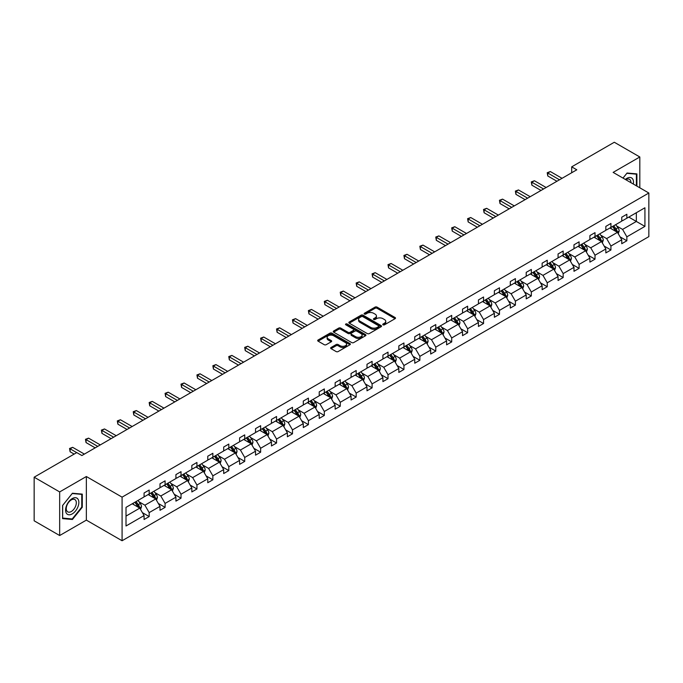 <?xml version="1.0" encoding="UTF-8"?>
<svg xmlns="http://www.w3.org/2000/svg" width="683" height="683" viewBox="0 0 683 683"><rect width="100%" height="100%" fill="white"/><g stroke="black" fill="none" stroke-linecap="round" stroke-linejoin="round"><path stroke-width="1.02" d="M383.043 324.826A0.99 0.572 0 0 0 384.444 324.826L395.09 318.679A1.417 0.82 0 0 0 395.508 318.099A1.417 0.82 0 0 0 395.09 317.527L377.059 307.111A1.417 0.82 0 0 0 375.052 307.111L364.406 313.258A0.99 0.572 0 0 0 365.815 314.069L367.189 313.275A4.533 2.621 0 0 1 373.601 313.275L375.104 314.137A4.533 2.621 0 0 1 376.435 315.99A4.533 2.621 0 0 1 375.104 317.843L373.729 318.637A0.99 0.572 0 0 0 375.129 319.448L376.504 318.654A4.533 2.621 0 0 1 382.915 318.654L384.418 319.516A4.533 2.621 0 0 1 385.75 321.369A4.533 2.621 0 0 1 384.418 323.221L383.043 324.015A0.99 0.572 0 0 0 383.043 324.826L383.043 324.015M331.076 347.485A1.417 0.82 0 0 0 330.657 348.065A1.417 0.82 0 0 0 331.076 348.646L336.13 351.566A1.417 0.82 0 0 0 338.136 351.566L349.961 344.736A1.417 0.82 0 0 0 350.37 344.155A1.417 0.82 0 0 0 349.961 343.583L331.921 333.167A1.417 0.82 0 0 0 329.923 333.167L318.099 339.997A1.417 0.82 0 0 0 317.68 340.569A1.417 0.82 0 0 0 318.099 341.15L324.212 344.676A1.417 0.82 0 0 0 326.218 344.676L331.272 341.756A1.417 0.82 0 0 0 331.69 341.184A1.417 0.82 0 0 0 331.272 340.604L328.241 338.853A3.791 2.186 0 0 1 327.131 337.308A3.791 2.186 0 0 1 329.471 335.285A3.791 2.186 0 0 1 333.603 335.754L345.478 342.61A3.791 2.186 0 0 1 346.588 344.155A3.791 2.186 0 0 1 344.249 346.179A3.791 2.186 0 0 1 340.117 345.709L338.136 344.565A1.417 0.82 0 0 0 336.13 344.565L331.076 347.485L331.076 348.646M86.357 476.521L59.669 491.931L34.15 477.195L34.15 520.805L59.669 535.532L86.357 520.122L122.078 540.748L122.078 497.147L86.357 476.521L86.357 520.122M639.817 187.799L639.817 156.979L613.129 172.389L648.85 193.016L122.078 497.147M639.817 156.979L614.299 142.252L571.688 166.848L571.688 172.748M34.15 477.195L76.761 452.59L81.866 455.544L576.793 169.802L571.688 166.848M367.292 333.577A1.417 0.82 0 0 0 369.298 333.577L381.114 326.747A1.417 0.82 0 0 0 381.532 326.167A1.417 0.82 0 0 0 381.114 325.595L363.083 315.179A1.417 0.82 0 0 0 361.076 315.179L349.261 322.009A1.417 0.82 0 0 0 348.842 322.581A1.417 0.82 0 0 0 349.261 323.161L367.292 333.577M346.196 325.04A0.99 0.572 0 0 1 347.203 325.176L365.516 335.754L353.717 342.567A1.417 0.82 0 0 1 351.711 342.567L333.68 332.16L338.734 329.257L338.734 328.079L333.68 330.999A1.417 0.82 0 0 0 333.261 331.579A1.417 0.82 0 0 0 333.68 332.16L333.68 330.999M338.734 329.257A1.417 0.82 0 0 1 340.74 329.257L340.74 328.079A1.417 0.82 0 0 0 338.734 328.079M340.74 328.079L348.057 332.305A1.417 0.82 0 0 0 350.055 332.305L353.418 330.367A1.417 0.82 0 0 0 353.828 329.787A1.417 0.82 0 0 0 353.418 329.206L345.803 324.809A0.99 0.572 0 0 1 347.203 323.998L365.533 334.585A1.417 0.82 0 0 1 365.951 335.165A1.417 0.82 0 0 1 365.533 335.746L365.533 334.585M59.669 491.931L59.669 535.532M126.013 507.367L144.079 496.934L144.079 492.989L149.176 490.044L149.176 493.988L160.001 487.747L160.001 483.795L165.098 480.849L165.098 484.802L175.924 478.552L175.924 474.6L181.021 471.654L181.021 475.607L191.846 469.358L191.846 465.413L196.943 462.468L196.943 466.412L207.769 460.163L207.769 456.218L212.865 453.273L212.865 457.217L223.691 450.976L223.691 447.024L228.796 444.078L228.796 448.031L239.613 441.781L239.613 437.829L244.719 434.883L244.719 438.836L255.536 432.587L255.536 428.642L260.641 425.697L260.641 429.641L271.458 423.392L271.458 419.447L276.564 416.502L276.564 420.446L287.381 414.205L287.381 410.252L292.486 407.307L292.486 411.26L303.303 405.01L303.303 401.058L308.409 398.112L308.409 402.065L319.226 395.816L319.226 391.871L324.331 388.926L324.331 392.87L335.148 386.621L335.148 382.676L340.254 379.731L340.254 383.675L351.071 377.434L351.071 373.481L356.176 370.536L356.176 374.489L366.993 368.239L366.993 364.287L372.098 361.341L372.098 365.294L382.915 359.045L382.915 355.1L388.021 352.155L388.021 356.099L398.838 349.85L398.838 345.905L403.943 342.96L403.943 346.904L414.76 340.663L414.76 336.71L419.866 333.765L419.866 337.718L430.683 331.468L430.683 327.516L435.788 324.57L435.788 328.523L446.605 322.274L446.605 318.329L451.711 315.384L451.711 319.328L462.528 313.079L462.528 309.134L467.633 306.189L467.633 310.133L478.45 303.892L478.45 299.939L483.555 296.994L483.555 300.947L494.372 294.697L494.372 290.745L499.478 287.799L499.478 291.752L510.295 285.503L510.295 281.558L515.4 278.613L515.4 282.557L526.217 276.308L526.217 272.363L531.323 269.418L531.323 273.362L542.14 267.121L542.14 263.168L547.245 260.223L547.245 264.176L558.062 257.926L558.062 253.974L563.168 251.028L563.168 254.981L573.985 248.732L573.985 244.787L579.09 241.842L579.09 245.786L589.907 239.537L589.907 235.592L595.013 232.647L595.013 236.591L605.83 230.35L605.83 226.397L610.935 223.452L610.935 227.396L621.752 221.155L621.752 217.203L626.857 214.257L626.857 218.21L644.923 207.777L644.923 226.397L626.857 236.83L626.857 240.775L621.752 243.72L621.752 239.776L610.935 246.025L610.935 249.969L605.83 252.915L605.83 248.971L595.013 255.211L595.013 259.164L589.907 262.11L589.907 258.165L579.09 264.406L579.09 268.359L573.985 271.305L573.985 267.352L563.168 273.601L563.168 277.546L558.062 280.491L558.062 276.547L547.245 282.796L547.245 286.74L542.14 289.686L542.14 285.742L531.323 291.983L531.323 295.935L526.217 298.881L526.217 294.936L515.4 301.177L515.4 305.13L510.295 308.076L510.295 304.123L499.478 310.372L499.478 314.317L494.372 317.262L494.372 313.318L483.555 319.567L483.555 323.511L478.45 326.457L478.45 322.513L467.633 328.754L467.633 332.706L462.528 335.652L462.528 331.707L451.711 337.948L451.711 341.901L446.605 344.847L446.605 340.894L435.788 347.143L435.788 351.088L430.683 354.033L430.683 350.089L419.866 356.338L419.866 360.283L414.76 363.228L414.76 359.284L403.943 365.525L403.943 369.477L398.838 372.423L398.838 368.478L388.021 374.719L388.021 378.672L382.915 381.618L382.915 377.665L372.098 383.914L372.098 387.859L366.993 390.804L366.993 386.86L356.176 393.109L356.176 397.054L351.071 399.999L351.071 396.055L340.254 402.296L340.254 406.248L335.148 409.194L335.148 405.25L324.331 411.49L324.331 415.443L319.226 418.389L319.226 414.436L308.409 420.685L308.409 424.63L303.303 427.575L303.303 423.631L292.486 429.88L292.486 433.825L287.381 436.77L287.381 432.826L276.564 439.067L276.564 443.019L271.458 445.965L271.458 442.021L260.641 448.261L260.641 452.214L255.536 455.16L255.536 451.207L244.719 457.456L244.719 461.401L239.613 464.346L239.613 460.402L228.796 466.651L228.796 470.596L223.691 473.541L223.691 469.597L212.865 475.838L212.865 479.79L207.769 482.736L207.769 478.792L196.943 485.032L196.943 488.985L191.846 491.931L191.846 487.978L181.021 494.227L181.021 498.172L175.924 501.126L175.924 497.173L165.098 503.422L165.098 507.367L160.001 510.312L160.001 506.368L149.176 512.609L149.176 516.561L144.079 519.507L144.079 515.563L126.013 525.987L126.013 507.367M122.078 540.748L648.85 236.625L648.85 193.016M148.16 494.577L155.715 498.94L144.89 505.189L138.982 501.774M144.89 505.189L149.176 512.609M155.715 498.94L160.001 506.368M144.079 495.995L144.89 496.464L149.176 493.988M164.082 485.391L171.638 489.745L160.812 495.995L154.904 492.58M160.812 495.995L165.098 503.422M171.638 489.745L175.924 497.173M160.001 486.8L160.812 487.269L165.098 484.802M180.005 476.196L187.56 480.559L176.735 486.8L170.827 483.393M176.735 486.8L181.021 494.227M187.56 480.559L191.846 487.978M175.924 477.605L176.735 478.083L181.021 475.607M195.927 467.001L203.483 471.364L192.657 477.605L186.749 474.198M192.657 477.605L196.943 485.032M203.483 471.364L207.769 478.792M191.846 468.418L192.657 468.888L196.943 466.412M211.85 457.806L219.405 462.169L208.58 468.418L202.672 465.003M208.58 468.418L212.865 475.838M219.405 462.169L223.691 469.597M207.769 459.224L208.58 459.693L212.865 457.217M227.772 448.62L235.328 452.974L224.502 459.224L218.594 455.809M224.502 459.224L228.796 466.651M235.328 452.974L239.613 460.402M223.691 450.029L224.502 450.498L228.796 448.031M243.694 439.425L251.25 443.788L240.425 450.029L234.517 446.622M240.425 450.029L244.719 457.456M251.25 443.788L255.536 451.207M239.613 440.834L240.425 441.312L244.719 438.836M259.617 430.23L267.173 434.593L256.347 440.834L250.439 437.427M256.347 440.834L260.641 448.261M267.173 434.593L271.458 442.021M255.536 431.647L256.347 432.117L260.641 429.641M275.539 421.035L283.095 425.398L272.269 431.647L266.361 428.232M272.269 431.647L276.564 439.067M283.095 425.398L287.381 432.826M271.458 422.453L272.269 422.922L276.564 420.446M291.462 411.849L299.017 416.203L288.192 422.453L282.284 419.038M288.192 422.453L292.486 429.88M299.017 416.203L303.303 423.631M287.381 413.258L288.192 413.727L292.486 411.26M307.384 402.654L314.94 407.017L304.114 413.258L298.206 409.851M304.114 413.258L308.409 420.685M314.94 407.017L319.226 414.436M303.303 404.063L304.114 404.541L308.409 402.065M323.307 393.459L330.862 397.822L320.037 404.063L314.129 400.656M320.037 404.063L324.331 411.49M330.862 397.822L335.148 405.25M319.226 394.876L320.037 395.346L324.331 392.87M339.229 384.264L346.785 388.627L335.959 394.876L330.051 391.461M335.959 394.876L340.254 402.296M346.785 388.627L351.071 396.055M335.148 385.682L335.959 386.151L340.254 383.675M355.151 375.078L362.707 379.432L351.882 385.682L345.974 382.267M351.882 385.682L356.176 393.109M362.707 379.432L366.993 386.86M351.071 376.487L351.882 376.956L356.176 374.489M371.074 365.883L378.63 370.246L367.804 376.487L361.896 373.08M367.804 376.487L372.098 383.914M378.63 370.246L382.915 377.665M366.993 367.292L367.804 367.77L372.098 365.294M386.996 356.688L394.552 361.051L383.726 367.292L377.819 363.885M383.726 367.292L388.021 374.719M394.552 361.051L398.838 368.478M382.915 358.105L383.726 358.575L388.021 356.099M402.919 347.493L410.474 351.856L399.649 358.105L393.741 354.69M399.649 358.105L403.943 365.525M410.474 351.856L414.76 359.284M398.838 348.911L399.649 349.38L403.943 346.904M418.841 338.307L426.397 342.661L415.571 348.911L409.663 345.496M415.571 348.911L419.866 356.338M426.397 342.661L430.683 350.089M414.76 339.716L415.571 340.185L419.866 337.718M434.764 329.112L442.319 333.475L431.494 339.716L425.594 336.309M431.494 339.716L435.788 347.143M442.319 333.475L446.605 340.894M430.683 330.521L431.494 330.999L435.788 328.523M450.686 319.917L458.242 324.28L447.416 330.521L441.517 327.114M447.416 330.521L451.711 337.948M458.242 324.28L462.528 331.707M446.605 321.334L447.416 321.804L451.711 319.328M466.609 310.722L474.164 315.085L463.339 321.334L457.439 317.919M463.339 321.334L467.633 328.754M474.164 315.085L478.45 322.513M462.528 312.14L463.339 312.609L467.633 310.133M482.531 301.536L490.087 305.89L479.261 312.14L473.362 308.725M479.261 312.14L483.555 319.567M490.087 305.89L494.372 313.318M478.45 302.945L479.261 303.414L483.555 300.947M498.453 292.341L506.009 296.704L495.184 302.945L489.284 299.538M495.184 302.945L499.478 310.372M506.009 296.704L510.295 304.123M494.372 293.75L495.184 294.228L499.478 291.752M514.376 283.146L521.932 287.509L511.115 293.75L505.207 290.343M511.115 293.75L515.4 301.177M521.932 287.509L526.217 294.936M510.295 284.563L511.115 285.033L515.4 282.557M530.298 273.951L537.854 278.314L527.037 284.563L521.129 281.148M527.037 284.563L531.323 291.983M537.854 278.314L542.14 285.742M526.217 275.369L527.037 275.838L531.323 273.362M546.221 264.765L553.776 269.119L542.959 275.369L537.051 271.954M542.959 275.369L547.245 282.796M553.776 269.119L558.062 276.547M542.14 266.174L542.959 266.643L547.245 264.176M562.143 255.57L569.699 259.933L558.882 266.174L552.974 262.767M558.882 266.174L563.168 273.601M569.699 259.933L573.985 267.352M558.062 256.979L558.882 257.457L563.168 254.981M578.066 246.375L585.621 250.738L574.804 256.979L568.896 253.572M574.804 256.979L579.09 264.406M585.621 250.738L589.907 258.165M573.985 247.792L574.804 248.262L579.09 245.786M593.988 237.18L601.544 241.543L590.727 247.792L584.819 244.377M590.727 247.792L595.013 255.211M601.544 241.543L605.83 248.971M589.907 238.598L590.727 239.067L595.013 236.591M609.91 227.994L617.466 232.348L606.649 238.598L600.741 235.183M606.649 238.598L610.935 246.025M617.466 232.348L621.752 239.776M605.83 229.403L606.649 229.872L610.935 227.396M628.795 217.092L636.343 221.446L622.572 229.403L616.664 225.996M622.572 229.403L626.857 236.83M644.923 226.397L636.343 221.446L636.343 212.729L644.923 207.777M621.752 220.208L622.572 220.686L626.857 218.21M126.013 516.092L139.793 508.135L132.237 503.772M139.793 508.135L144.079 515.563M620.07 236.856L626.857 240.775M604.148 246.051L610.935 249.969M588.225 255.246L595.013 259.164M572.303 264.441L579.09 268.359M556.38 273.627L563.168 277.546M540.458 282.822L547.245 286.74M524.535 292.017L531.323 295.935M508.613 301.212L515.4 305.13M492.691 310.398L499.478 314.317M476.768 319.593L483.555 323.511M460.846 328.788L467.633 332.706M444.923 337.983L451.711 341.901M429.001 347.169L435.788 351.088M413.078 356.364L419.866 360.283M397.156 365.559L403.943 369.477M381.234 374.754L388.021 378.672M365.311 383.94L372.098 387.859M349.389 393.135L356.176 397.054M333.466 402.33L340.254 406.248M317.544 411.525L324.331 415.443M301.621 420.711L308.409 424.63M285.699 429.906L292.486 433.825M269.776 439.101L276.564 443.019M253.854 448.296L260.641 452.214M237.932 457.482L244.719 461.401M222.001 466.677L228.796 470.596M206.078 475.872L212.865 479.79M190.156 485.067L196.943 488.985M174.233 494.253L181.021 498.172M158.311 503.448L165.098 507.367M142.388 512.643L149.176 516.561M636.906 186.118L636.906 173.9L627.062 173.021L622.99 178.084M82.276 507.247L82.276 494.116L72.424 493.237L62.58 505.488L62.58 518.619L72.424 519.498L82.276 507.247L81.764 506.948M383.445 324.963L384.418 324.399A4.533 2.621 0 0 0 385.75 322.547L385.75 321.369M376.435 315.99L376.435 317.168A4.533 2.621 0 0 1 375.104 319.021L374.122 319.584M395.073 318.688L377.059 308.289A1.417 0.82 0 0 0 375.052 308.289L364.807 314.206M381.097 326.756L363.083 316.357A1.417 0.82 0 0 0 361.076 316.357L349.278 323.17M378.613 326.576A0.99 0.572 0 0 0 378.613 325.765L362.784 316.63A0.99 0.572 0 0 0 361.375 316.63L359.924 317.467A4.533 2.621 0 0 0 358.601 319.32A4.533 2.621 0 0 0 359.924 321.164L370.749 327.413A4.533 2.621 0 0 0 377.161 327.413L378.613 326.576L378.613 327.755A0.99 0.572 0 0 0 378.903 327.345L378.903 326.167M358.601 319.32L358.601 320.498A4.533 2.621 0 0 0 359.924 322.342L359.924 321.164M378.613 327.755L377.161 328.591A4.533 2.621 0 0 1 370.749 328.591L359.924 322.342M340.74 329.257L348.057 333.483A1.417 0.82 0 0 0 350.055 333.483L353.418 331.545A1.417 0.82 0 0 0 353.828 330.965L353.828 329.787M355.647 336.685A3.791 2.186 0 0 0 359.77 337.154A3.791 2.186 0 0 0 362.11 335.14A3.791 2.186 0 0 0 361 333.586L356.825 331.17A1.417 0.82 0 0 0 354.819 331.17L351.463 333.108A1.417 0.82 0 0 0 351.045 333.688A1.417 0.82 0 0 0 351.463 334.269L355.647 336.685L355.647 337.863A3.791 2.186 0 0 0 359.77 338.333A3.791 2.186 0 0 0 362.11 336.318L362.11 335.14M351.045 333.688L351.045 334.866A1.417 0.82 0 0 0 351.463 335.447L351.463 334.269M355.647 337.863L351.463 335.447M346.588 344.155L346.588 345.342A3.791 2.186 0 0 1 344.249 347.357A3.791 2.186 0 0 1 340.117 346.887L338.136 345.743A1.417 0.82 0 0 0 336.13 345.743L331.093 348.654M327.131 337.308L327.131 338.486A3.791 2.186 0 0 0 328.241 340.032L328.241 338.853M331.272 340.604L331.272 341.756L328.241 340.032M349.961 343.583L349.961 344.736L331.921 334.346A1.417 0.82 0 0 0 329.923 334.346L318.116 341.159L318.099 339.997M71.382 518.901L72.424 519.498M618.243 233.697L619.182 230.982A3.825 2.211 -120 0 0 617.961 227.729L615.665 224.664M611.558 228.942L610.559 227.61M616.903 232.024L617.116 231.144A3.825 2.211 -120 0 0 616.015 228.848L613.727 225.783M612.771 226.338L615.289 229.71A1.947 1.127 60 0 1 615.648 230.299L617.116 231.144M612.506 226.491L614.794 229.556A3.825 2.211 60 0 1 615.75 231.358M559.488 179.783L547.783 173.03L550.336 171.553L562.041 178.314M556.935 181.26L547.783 175.975L547.783 173.03L547.22 172.705L550.336 171.553M547.783 175.975L547.22 172.705M602.321 242.883L603.26 240.177A3.825 2.211 -120 0 0 602.039 236.916L599.742 233.859M595.636 238.136L594.637 236.805M600.98 241.219L601.194 240.339A3.825 2.211 -120 0 0 600.092 238.043L597.804 234.978M596.848 235.533L599.367 238.896A1.947 1.127 60 0 1 599.725 239.494L601.194 240.339M596.583 235.686L598.871 238.743A3.825 2.211 60 0 1 599.828 240.553M586.398 252.078L587.337 249.372A3.825 2.211 -120 0 0 586.116 246.111L583.82 243.054M579.713 247.323L578.714 246M585.058 250.413L585.271 249.534A3.825 2.211 -120 0 0 584.17 247.229L581.882 244.173M580.926 244.727L583.444 248.091A1.947 1.127 60 0 1 583.803 248.68L585.271 249.534M580.661 244.881L582.949 247.938A3.825 2.211 60 0 1 583.905 249.747M543.566 188.978L531.861 182.224L534.413 180.747L546.118 187.509M541.013 190.455L531.861 185.17L531.861 182.224L531.297 181.9L534.413 180.747M531.861 185.17L531.297 181.9M527.643 198.172L515.938 191.411L518.491 189.942L530.196 196.695M525.09 199.649L515.938 194.356L515.938 191.411L515.375 191.086L518.491 189.942M515.938 194.356L515.375 191.086M633.312 184.043A9.383 5.413 120 0 0 625.346 179.441M630.947 182.677A7.103 4.098 120 0 0 629.478 179.347A7.103 4.098 120 0 0 625.85 179.74M623.007 178.092L626.857 173.311L636.394 174.165L636.394 185.827M635.762 173.798L636.394 174.165M77.964 506.76A9.383 5.413 120 0 0 75.54 497.702A9.383 5.413 120 0 0 66.473 505.736A9.383 5.413 120 0 0 68.906 514.794A9.383 5.413 120 0 0 77.964 506.76M75.642 506.103A7.103 4.098 120 0 0 74.84 499.555A7.103 4.098 120 0 0 66.943 505.326A7.103 4.098 120 0 0 67.737 511.866A7.103 4.098 120 0 0 75.642 506.103M62.674 518.124L62.674 505.394L72.219 493.527L81.764 494.372L81.764 507.102L72.219 518.969L62.58 518.064M81.132 494.014L81.764 494.372M570.476 261.273L571.415 258.558A3.825 2.211 -120 0 0 570.194 255.305L567.897 252.249M563.791 256.518L562.792 255.194M569.135 259.6L569.349 258.729A3.825 2.211 -120 0 0 568.247 256.424L565.959 253.367M565.003 253.922L567.522 257.286A1.947 1.127 60 0 1 567.88 257.875L569.349 258.729M564.739 254.076L567.027 257.132A3.825 2.211 60 0 1 567.983 258.934M511.721 207.367L500.016 200.606L502.568 199.129L514.273 205.89M509.168 208.836L500.016 203.551L500.016 200.606L499.452 200.281L502.568 199.129M500.016 203.551L499.452 200.281M554.553 270.468L555.492 267.753A3.825 2.211 -120 0 0 554.272 264.5L551.975 261.435M547.868 265.713L546.87 264.381M553.213 268.795L553.426 267.915A3.825 2.211 -120 0 0 552.325 265.619L550.037 262.554M549.081 263.109L551.599 266.481A1.947 1.127 60 0 1 551.958 267.07L553.426 267.915M548.816 263.262L551.104 266.327A3.825 2.211 60 0 1 552.06 268.129M495.798 216.554L484.093 209.801L486.646 208.324L498.351 215.085M493.246 218.031L484.093 212.746L484.093 209.801L483.53 209.476L486.646 208.324M484.093 212.746L483.53 209.476M538.631 279.654L539.57 276.948A3.825 2.211 -120 0 0 538.349 273.687L536.053 270.63M531.946 274.908L530.947 273.576M537.29 277.99L537.504 277.11A3.825 2.211 -120 0 0 536.403 274.814L534.115 271.749M533.158 272.304L535.677 275.667A1.947 1.127 60 0 1 536.035 276.265L537.504 277.11M532.894 272.457L535.182 275.514A3.825 2.211 60 0 1 536.138 277.324M479.876 225.749L468.171 218.995L470.724 217.518L482.429 224.28M477.323 227.226L468.171 221.941L468.171 218.995L467.607 218.671L470.724 217.518M468.171 221.941L467.607 218.671M522.708 288.849L523.648 286.143A3.825 2.211 -120 0 0 522.427 282.882L520.13 279.825M516.024 284.094L515.025 282.771M521.368 287.184L521.581 286.305A3.825 2.211 -120 0 0 520.48 284L518.192 280.944M517.236 281.498L519.754 284.862A1.947 1.127 60 0 1 520.113 285.451L521.581 286.305M516.971 281.652L519.259 284.709A3.825 2.211 60 0 1 520.215 286.519M463.953 234.943L452.248 228.182L454.801 226.713L466.506 233.466M461.401 236.42L452.248 231.127L452.248 228.182L451.685 227.857L454.801 226.713M452.248 231.127L451.685 227.857M506.786 298.044L507.725 295.329A3.825 2.211 -120 0 0 506.504 292.076L504.208 289.02M500.101 293.289L499.102 291.965M505.446 296.371L505.659 295.5A3.825 2.211 -120 0 0 504.558 293.195L502.27 290.138M501.313 290.693L503.832 294.057A1.947 1.127 60 0 1 504.191 294.646L505.659 295.5M501.049 290.847L503.337 293.903A3.825 2.211 60 0 1 504.293 295.705M448.031 244.138L436.326 237.377L438.879 235.9L450.584 242.661M445.478 245.607L436.326 240.322L436.326 237.377L435.763 237.052L438.879 235.9M436.326 240.322L435.763 237.052M490.864 307.239L491.803 304.524A3.825 2.211 -120 0 0 490.582 301.271L488.285 298.206M484.179 302.484L483.18 301.152M489.523 305.566L489.737 304.686A3.825 2.211 -120 0 0 488.635 302.39L486.347 299.325M485.391 299.88L487.91 303.252A1.947 1.127 60 0 1 488.268 303.841L489.737 304.686M485.126 300.033L487.414 303.098A3.825 2.211 60 0 1 488.371 304.9M432.108 253.325L420.404 246.572L422.956 245.095L434.661 251.856M429.556 254.802L420.404 249.517L420.404 246.572L419.84 246.247L422.956 245.095M420.404 249.517L419.84 246.247M474.941 316.425L475.88 313.719A3.825 2.211 -120 0 0 474.659 310.458L472.363 307.401M468.256 311.679L467.257 310.347M473.601 314.761L473.814 313.881A3.825 2.211 -120 0 0 472.713 311.585L470.425 308.52M469.469 309.075L471.987 312.438A1.947 1.127 60 0 1 472.346 313.036L473.814 313.881M469.204 309.228L471.492 312.285A3.825 2.211 60 0 1 472.448 314.095M416.186 262.52L404.481 255.766L407.034 254.289L418.739 261.051M413.633 263.997L404.481 258.712L404.481 255.766L403.918 255.442L407.034 254.289M404.481 258.712L403.918 255.442M459.019 325.62L459.958 322.914A3.825 2.211 -120 0 0 458.737 319.653L456.44 316.596M452.334 320.865L451.335 319.542M457.678 323.955L457.892 323.076A3.825 2.211 -120 0 0 456.79 320.771L454.502 317.715M453.546 318.269L456.065 321.633A1.947 1.127 60 0 1 456.423 322.222L457.892 323.076M453.281 318.423L455.57 321.48A3.825 2.211 60 0 1 456.526 323.29M400.264 271.714L388.559 264.953L391.111 263.484L402.816 270.237M397.711 273.191L388.559 267.898L388.559 264.953L387.995 264.628L391.111 263.484M388.559 267.898L387.995 264.628M443.096 334.815L444.035 332.1A3.825 2.211 -120 0 0 442.815 328.847L440.518 325.791M436.411 330.06L435.413 328.736M441.756 333.142L441.969 332.271A3.825 2.211 -120 0 0 440.868 329.966L438.58 326.909M437.624 327.464L440.142 330.828A1.947 1.127 60 0 1 440.501 331.417L441.969 332.271M437.359 327.618L439.647 330.674A3.825 2.211 60 0 1 440.603 332.476M384.341 280.909L372.636 274.148L375.189 272.671L386.894 279.432M381.788 282.378L372.636 277.093L372.636 274.148L372.073 273.823L375.189 272.671M372.636 277.093L372.073 273.823M427.174 344.01L428.113 341.295A3.825 2.211 -120 0 0 426.892 338.042L424.595 334.977M420.489 339.255L419.49 337.923M425.833 342.337L426.047 341.457A3.825 2.211 -120 0 0 424.946 339.161L422.657 336.096M421.701 336.651L424.22 340.023A1.947 1.127 60 0 1 424.578 340.612L426.047 341.457M421.437 336.804L423.725 339.869A3.825 2.211 60 0 1 424.681 341.671M368.419 290.096L356.714 283.343L359.267 281.866L370.971 288.627M365.866 291.573L356.714 286.288L356.714 283.343L356.15 283.018L359.267 281.866M356.714 286.288L356.15 283.018M411.251 353.196L412.182 350.49A3.825 2.211 -120 0 0 410.97 347.229L408.673 344.172M404.567 348.45L403.568 347.118M409.911 351.532L410.124 350.652A3.825 2.211 -120 0 0 409.023 348.356L406.735 345.291M405.779 345.846L408.297 349.209A1.947 1.127 60 0 1 408.656 349.807L410.124 350.652M405.514 345.999L407.802 349.056A3.825 2.211 60 0 1 408.758 350.866M352.496 299.291L340.791 292.537L343.344 291.06L355.049 297.822M349.944 300.768L340.791 295.483L340.791 292.537L340.228 292.213L343.344 291.06M340.791 295.483L340.228 292.213M395.329 362.391L396.26 359.685A3.825 2.211 -120 0 0 395.047 356.424L392.751 353.367M388.644 357.636L387.645 356.313M393.989 360.726L394.202 359.847A3.825 2.211 -120 0 0 393.101 357.542L390.813 354.486M389.856 355.04L392.375 358.404A1.947 1.127 60 0 1 392.734 358.993L394.202 359.847M389.583 355.194L391.88 358.251A3.825 2.211 60 0 1 392.836 360.061M336.574 308.485L324.869 301.724L327.422 300.255L339.127 307.009M334.021 309.962L324.869 304.669L324.869 301.724L324.305 301.399L327.422 300.255M324.869 304.669L324.305 301.399M379.406 371.586L380.337 368.871A3.825 2.211 -120 0 0 379.125 365.618L376.828 362.562M372.722 366.831L371.723 365.507M378.066 369.913L378.28 369.042A3.825 2.211 -120 0 0 377.178 366.737L374.89 363.68M373.934 364.235L376.453 367.599A1.947 1.127 60 0 1 376.811 368.188L378.28 369.042M373.661 364.389L375.957 367.445A3.825 2.211 60 0 1 376.914 369.247M320.651 317.68L308.947 310.919L311.499 309.442L323.204 316.203M318.099 319.149L308.947 313.864L308.947 310.919L308.383 310.594L311.499 309.442M308.947 313.864L308.383 310.594M363.484 380.781L364.415 378.066A3.825 2.211 -120 0 0 363.202 374.813L360.906 371.748M356.799 376.026L355.8 374.694M362.144 379.108L362.357 378.228A3.825 2.211 -120 0 0 361.256 375.932L358.968 372.875M358.012 373.422L360.53 376.794A1.947 1.127 60 0 1 360.889 377.383L362.357 378.228M357.738 373.575L360.035 376.64A3.825 2.211 60 0 1 360.991 378.442M304.729 326.867L293.024 320.114L295.577 318.637L307.282 325.398M302.176 328.344L293.024 323.059L293.024 320.114L292.461 319.789L295.577 318.637M293.024 323.059L292.461 319.789M347.562 389.967L348.492 387.261A3.825 2.211 -120 0 0 347.271 384L344.983 380.943M340.877 385.221L339.878 383.889M346.221 388.303L346.435 387.423A3.825 2.211 -120 0 0 345.333 385.127L343.045 382.062M342.089 382.617L344.608 385.98A1.947 1.127 60 0 1 344.966 386.578L346.435 387.423M341.816 382.77L344.112 385.827A3.825 2.211 60 0 1 345.069 387.637M288.807 336.062L277.102 329.308L279.654 327.831L291.359 334.593M286.254 337.539L277.102 332.254L277.102 329.308L276.538 328.984L279.654 327.831M277.102 332.254L276.538 328.984M331.639 399.162L332.57 396.456A3.825 2.211 -120 0 0 331.349 393.195L329.061 390.138M324.954 394.407L323.955 393.084M330.299 397.497L330.512 396.618A3.825 2.211 -120 0 0 329.411 394.313L327.123 391.257M326.167 391.811L328.685 395.175A1.947 1.127 60 0 1 329.044 395.764L330.512 396.618M325.893 391.965L328.19 395.022A3.825 2.211 60 0 1 329.146 396.832M272.884 345.256L261.179 338.495L263.732 337.026L275.437 343.78M270.331 346.733L261.179 341.44L261.179 338.495L260.616 338.17L263.732 337.026M261.179 341.44L260.616 338.17M315.717 408.357L316.647 405.642A3.825 2.211 -120 0 0 315.426 402.389L313.138 399.333M309.032 403.602L308.033 402.278M314.376 406.684L314.59 405.813A3.825 2.211 -120 0 0 313.488 403.508L311.2 400.451M310.244 401.006L312.763 404.37A1.947 1.127 60 0 1 313.121 404.959L314.59 405.813M309.971 401.16L312.268 404.216A3.825 2.211 60 0 1 313.224 406.018M256.962 354.451L245.257 347.69L247.809 346.221L259.514 352.974M254.409 355.92L245.257 350.635L245.257 347.69L244.693 347.365L247.809 346.221M245.257 350.635L244.693 347.365M299.794 417.552L300.725 414.837A3.825 2.211 -120 0 0 299.504 411.584L297.216 408.519M293.109 412.797L292.111 411.465M298.454 415.879L298.667 414.999A3.825 2.211 -120 0 0 297.566 412.703L295.278 409.646M294.322 410.193L296.84 413.565A1.947 1.127 60 0 1 297.199 414.154L298.667 414.999M294.049 410.346L296.345 413.411A3.825 2.211 60 0 1 297.301 415.213M241.039 363.638L229.334 356.885L231.887 355.408L243.592 362.169M238.487 365.115L229.334 359.83L229.334 356.885L228.771 356.56L231.887 355.408M229.334 359.83L228.771 356.56M283.872 426.738L284.802 424.032A3.825 2.211 -120 0 0 283.582 420.771L281.294 417.714M277.187 421.992L276.188 420.66M282.531 425.074L282.745 424.194A3.825 2.211 -120 0 0 281.644 421.898L279.356 418.833M278.399 419.388L280.918 422.751A1.947 1.127 60 0 1 281.276 423.349L282.745 424.194M278.126 419.541L280.423 422.598A3.825 2.211 60 0 1 281.379 424.408M225.117 372.833L213.412 366.079L215.965 364.602L227.67 371.364M222.564 374.31L213.412 369.025L213.412 366.079L212.848 365.755L215.965 364.602M213.412 369.025L212.848 365.755M267.949 435.933L268.88 433.227A3.825 2.211 -120 0 0 267.659 429.966L265.371 426.909M261.265 431.178L260.266 429.855M266.609 434.268L266.822 433.389A3.825 2.211 -120 0 0 265.721 431.084L263.433 428.028M262.477 428.582L264.995 431.946A1.947 1.127 60 0 1 265.354 432.535L266.822 433.389M262.204 428.736L264.5 431.793A3.825 2.211 60 0 1 265.448 433.603M209.194 382.028L197.489 375.266L200.042 373.797L211.747 380.551M206.642 383.505L197.489 378.211L197.489 375.266L196.926 374.941L200.042 373.797M197.489 378.211L196.926 374.941M252.027 445.128L252.958 442.413A3.825 2.211 -120 0 0 251.737 439.16L249.449 436.104M245.342 440.373L244.343 439.049M250.678 443.455L250.9 442.584A3.825 2.211 -120 0 0 249.799 440.279L247.511 437.222M246.554 437.777L249.073 441.141A1.947 1.127 60 0 1 249.432 441.73L250.9 442.584M246.281 437.931L248.578 440.987A3.825 2.211 60 0 1 249.526 442.789M193.272 391.222L181.567 384.461L184.12 382.992L195.825 389.745M190.719 392.691L181.567 387.406L181.567 384.461L181.004 384.136L184.12 382.992M181.567 387.406L181.004 384.136M236.096 454.323L237.035 451.608A3.825 2.211 -120 0 0 235.814 448.355L233.526 445.29M229.42 449.568L228.421 448.236M234.756 452.65L234.978 451.77A3.825 2.211 -120 0 0 233.876 449.474L231.588 446.417M230.632 446.964L233.151 450.336A1.947 1.127 60 0 1 233.509 450.925L234.978 451.77M230.359 447.117L232.655 450.182A3.825 2.211 60 0 1 233.603 451.984M177.349 400.409L165.645 393.656L168.197 392.179L179.902 398.94M174.797 401.886L165.645 396.601L165.645 393.656L165.081 393.331L168.197 392.179M165.645 396.601L165.081 393.331M220.174 463.509L221.113 460.803A3.825 2.211 -120 0 0 219.892 457.542L217.604 454.485M213.497 458.763L212.498 457.431M218.833 461.845L219.055 460.965A3.825 2.211 -120 0 0 217.954 458.669L215.666 455.604M214.71 456.159L217.228 459.522A1.947 1.127 60 0 1 217.587 460.12L219.055 460.965M214.436 456.312L216.733 459.369A3.825 2.211 60 0 1 217.681 461.179M161.427 409.604L149.722 402.85L152.275 401.373L163.98 408.135M158.874 411.081L149.722 405.796L149.722 402.85L149.159 402.526L152.275 401.373M149.722 405.796L149.159 402.526M204.251 472.704L205.19 469.998A3.825 2.211 -120 0 0 203.969 466.737L201.681 463.68M197.575 467.949L196.576 466.626M202.911 471.039L203.133 470.16A3.825 2.211 -120 0 0 202.031 467.855L199.743 464.799M198.787 465.354L201.306 468.717A1.947 1.127 60 0 1 201.664 469.306L203.133 470.16M198.514 465.507L200.811 468.564A3.825 2.211 60 0 1 201.758 470.374M145.505 418.799L133.8 412.037L136.352 410.568L148.057 417.322M142.952 420.276L133.8 414.982L133.8 412.037L133.236 411.712L136.352 410.568M133.8 414.982L133.236 411.712M188.329 481.899L189.268 479.184A3.825 2.211 -120 0 0 188.047 475.931L185.759 472.875M181.652 477.144L180.654 475.82M186.988 480.226L187.21 479.355A3.825 2.211 -120 0 0 186.109 477.05L183.821 473.993M182.865 474.548L185.383 477.912A1.947 1.127 60 0 1 185.742 478.501L187.21 479.355M182.592 474.702L184.888 477.759A3.825 2.211 60 0 1 185.836 479.56M129.582 427.993L117.877 421.232L120.43 419.763L132.135 426.516M127.029 429.462L117.877 424.177L117.877 421.232L117.314 420.907L120.43 419.763M117.877 424.177L117.314 420.907M172.406 491.094L173.345 488.379A3.825 2.211 -120 0 0 172.125 485.126L169.836 482.061M165.73 486.339L164.731 485.007M171.066 489.421L171.288 488.541A3.825 2.211 -120 0 0 170.187 486.245L167.898 483.188M166.942 483.735L169.461 487.107A1.947 1.127 60 0 1 169.819 487.696L171.288 488.541M166.669 483.888L168.966 486.953A3.825 2.211 60 0 1 169.913 488.755M113.66 437.188L101.955 430.427L104.508 428.95L116.212 435.711M111.107 438.657L101.955 433.372L101.955 430.427L101.391 430.102L104.508 428.95M101.955 433.372L101.391 430.102M156.484 500.28L157.423 497.574A3.825 2.211 -120 0 0 156.202 494.313L153.914 491.256M149.808 495.534L148.809 494.202M155.143 498.616L155.365 497.736A3.825 2.211 -120 0 0 154.264 495.44L151.976 492.375M151.02 492.93L153.538 496.293A1.947 1.127 60 0 1 153.888 496.891L155.365 497.736M150.747 493.083L153.043 496.14A3.825 2.211 60 0 1 153.991 497.95M97.737 446.375L86.032 439.621L88.585 438.145L100.29 444.906M95.185 447.852L86.032 442.567L86.032 439.621L85.469 439.297L88.585 438.145M86.032 442.567L85.469 439.297M140.561 509.475L141.501 506.769A3.825 2.211 -120 0 0 140.28 503.508L137.992 500.451M133.885 504.72L132.886 503.397M139.221 507.81L139.443 506.931A3.825 2.211 -120 0 0 138.342 504.626L136.054 501.57M135.097 502.125L137.616 505.488A1.947 1.127 60 0 1 137.966 506.077L139.443 506.931M134.824 502.278L137.121 505.335A3.825 2.211 60 0 1 138.068 507.145M76.709 452.624L70.11 448.808L72.663 447.339L84.368 454.093M74.157 454.093L70.11 451.753L70.11 448.808L69.546 448.483L72.663 447.339M70.11 451.753L69.546 448.483M384.418 324.399L384.418 323.221M373.729 319.448L373.729 318.637M375.104 319.021L375.104 317.843M364.406 314.069L364.406 313.258M375.052 308.289L375.052 307.111M377.059 308.289L377.059 307.111M395.09 318.679L395.09 317.527M349.261 323.161L349.261 322.009M361.076 316.357L361.076 315.179M363.083 316.357L363.083 315.179M381.114 326.747L381.114 325.595M370.749 328.591L370.749 327.413M377.161 328.591L377.161 327.413M348.057 333.483L348.057 332.305M350.055 333.483L350.055 332.305M353.418 331.545L353.418 330.367M347.203 325.176L347.203 323.998M336.13 345.743L336.13 344.565M338.136 345.743L338.136 344.565M340.117 346.887L340.117 345.709M329.923 334.346L329.923 333.167M331.921 334.346L331.921 333.167M617.193 232.194L619.157 231.059M616.015 228.848L617.961 227.729M613.71 230.18L614.794 229.556M601.271 241.381L603.234 240.254M600.092 238.043L602.039 236.916M597.787 239.374L598.871 238.743M585.34 250.576L587.312 249.44M584.17 247.229L586.116 246.111M581.865 248.569L582.949 247.938M569.417 259.771L571.389 258.635M568.247 256.424L570.194 255.305M565.942 257.756L567.027 257.132M553.495 268.965L555.467 267.83M552.325 265.619L554.272 264.5M550.02 266.951L551.104 266.327M537.572 278.152L539.544 277.025M536.403 274.814L538.349 273.687M534.097 276.145L535.182 275.514M521.65 287.347L523.622 286.211M520.48 284L522.427 282.882M518.175 285.34L519.259 284.709M505.727 296.542L507.7 295.406M504.558 293.195L506.504 292.076M502.253 294.527L503.337 293.903M489.805 305.736L491.777 304.601M488.635 302.39L490.582 301.271M486.33 303.722L487.414 303.098M473.882 314.923L475.855 313.796M472.713 311.585L474.659 310.458M470.408 312.916L471.492 312.285M457.96 324.118L459.932 322.982M456.79 320.771L458.737 319.653M454.485 322.111L455.57 321.48M442.038 333.313L444.01 332.177M440.868 329.966L442.815 328.847M438.563 331.298L439.647 330.674M426.115 342.507L428.087 341.372M424.946 339.161L426.892 338.042M422.64 340.493L423.725 339.869M410.193 351.694L412.165 350.567M409.023 348.356L410.97 347.229M406.718 349.687L407.802 349.056M394.27 360.889L396.242 359.753M393.101 357.542L395.047 356.424M390.787 358.882L391.88 358.251M378.348 370.084L380.32 368.948M377.178 366.737L379.125 365.618M374.865 368.069L375.957 367.445M362.425 379.278L364.398 378.143M361.256 375.932L363.202 374.813M358.942 377.264L360.035 376.64M346.503 388.465L348.475 387.338M345.333 385.127L347.271 384M343.02 386.458L344.112 385.827M330.581 397.66L332.553 396.524M329.411 394.313L331.349 393.195M327.097 395.653L328.19 395.022M314.658 406.855L316.63 405.719M313.488 403.508L315.426 402.389M311.175 404.84L312.268 404.216M298.736 416.049L300.708 414.914M297.566 412.703L299.504 411.584M295.252 414.035L296.345 413.411M282.813 425.236L284.785 424.109M281.644 421.898L283.582 420.771M279.33 423.229L280.423 422.598M266.891 434.431L268.863 433.295M265.721 431.084L267.659 429.966M263.407 432.424L264.5 431.793M250.968 443.626L252.941 442.49M249.799 440.279L251.737 439.16M247.485 441.611L248.578 440.987M235.046 452.82L237.01 451.685M233.876 449.474L235.814 448.355M231.563 450.806L232.655 450.182M219.123 462.007L221.087 460.88M217.954 458.669L219.892 457.542M215.64 460L216.733 459.369M203.201 471.202L205.165 470.066M202.031 467.855L203.969 466.737M199.718 469.195L200.811 468.564M187.279 480.397L189.242 479.261M186.109 477.05L188.047 475.931M183.795 478.382L184.888 477.759M171.356 489.591L173.32 488.456M170.187 486.245L172.125 485.126M167.873 487.577L168.966 486.953M155.434 498.778L157.397 497.651M154.264 495.44L156.202 494.313M151.95 496.772L153.043 496.14M139.511 507.973L141.475 506.837M138.342 504.626L140.28 503.508M136.028 505.966L137.121 505.335"/></g></svg>

